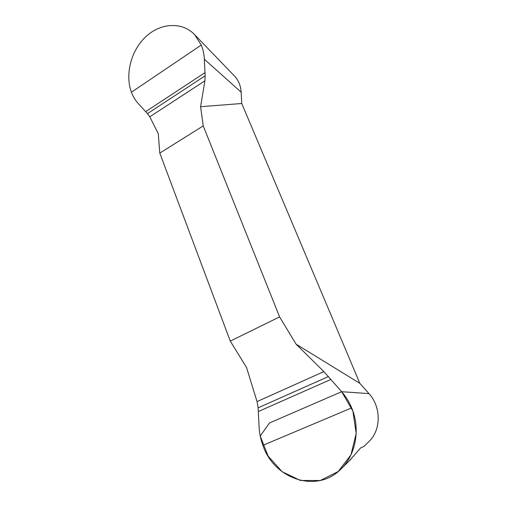 <?xml version="1.0" encoding="UTF-8"?>
<svg xmlns="http://www.w3.org/2000/svg" width="507" height="507" viewBox="0 0 507 507"><rect width="100%" height="100%" fill="white"/><g stroke="black" fill="none" stroke-linecap="round" stroke-linejoin="round"><path stroke-width="0.76" d="M131.427 92.217L201.292 45.034L194.694 34.736C182.267 21.509 160.478 22.752 145.699 36.815C130.825 50.738 124.918 74.878 131.427 92.217C133.005 96.476 135.23 100.19 138.088 103.352L147.467 113.619L149.793 116.794L158.279 133.74L159.794 153.101L230.279 341.11L246.535 367.486L257.043 401.582L258.107 407.824L259.134 427.452C259.476 433.561 260.731 439.525 262.892 445.336C273.995 479.318 317.705 494.186 341.674 468.297C356.18 453.797 360.388 428.307 351.662 407.882L262.892 445.336M201.292 45.034C203.085 49.394 204.106 54.135 204.346 59.249L205.132 75.816L204.904 80.828L200.595 106.704L241.757 103.498L359.875 383.381L296.082 344.152L323.865 371.612L341.667 391.702C345.818 396.48 349.152 401.874 351.662 407.882M200.595 106.704L203.231 125.888L279.598 316.9L296.082 344.152M359.875 383.381L368.969 393.622C381.068 406.652 381.34 429.41 369.337 441.147L368.418 442.047M349.532 460.59L360.648 447.896L364.045 446.344M194.783 34.825L234.773 76.335C238.607 80.505 240.736 85.778 241.148 92.154L241.757 103.498M159.794 153.101L203.231 125.888M279.598 316.9L230.279 341.11M341.667 391.702L269.426 422.99L260.23 436.045L268.114 456.085L282.152 471.738L300.474 480.484L320.291 480.528L338.22 471.504L350.977 454.817L356.187 433.396L352.891 411.088L341.667 391.702L368.969 393.622M241.148 92.154L204.346 59.249M323.865 371.612L257.043 401.582M328.479 376.536L258.107 407.824M330.976 379.401L258.31 411.551M149.793 116.794L204.904 80.828M147.467 113.619L205.132 75.816M145.674 111.648L204.986 72.653M369.337 441.147L364.013 446.375M350.964 459.184L341.946 468.037"/></g></svg>
